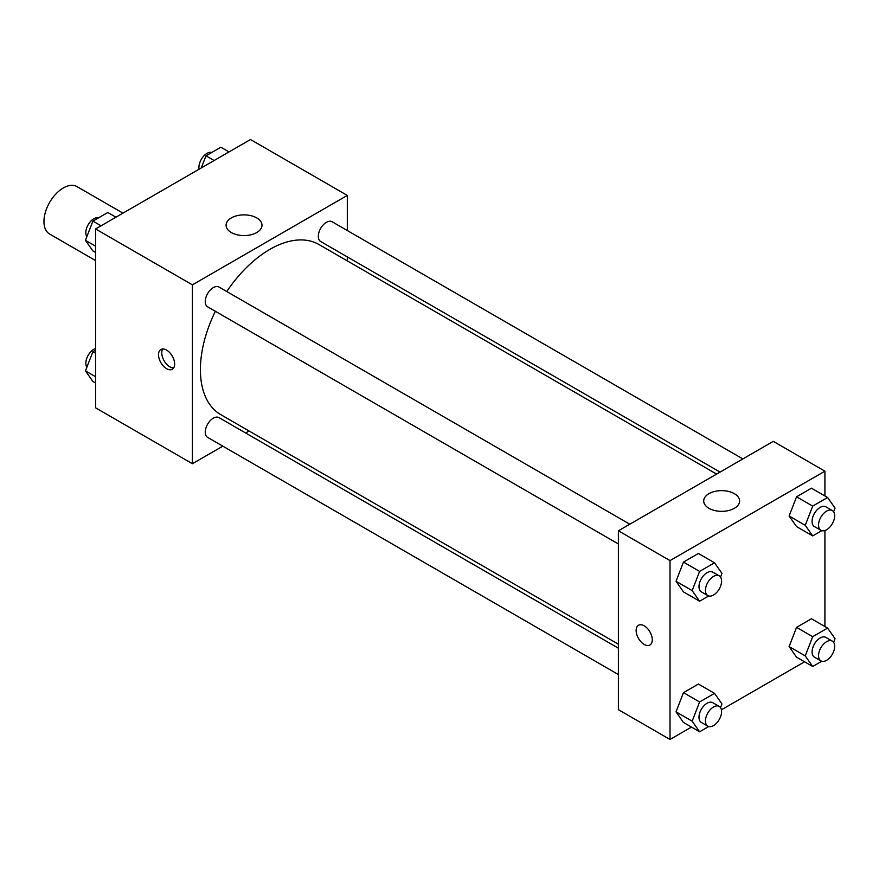 <?xml version="1.0" encoding="UTF-8"?>
<svg xmlns="http://www.w3.org/2000/svg" width="879" height="879" viewBox="0 0 879 879"><rect width="100%" height="100%" fill="white"/><g stroke="black" fill="none" stroke-linecap="round" stroke-linejoin="round"><path stroke-width="1.32" d="M122.972 213.147L77 186.612A27.381 15.811 120 0 0 55.904 193.951A27.381 15.811 120 0 0 43.95 221.508A27.381 15.811 120 0 0 49.62 234.045L95.58 260.58M222.816 446.158L192.402 463.727L95.58 407.823L95.58 228.958L250.493 139.53L347.304 195.424L347.304 230.54M347.304 256.888L347.304 260.876M231.342 217.904A17.954 10.361 180 0 1 250.9 215.663A17.954 10.361 180 0 1 261.986 225.233A17.954 10.361 180 0 1 244.032 235.594A17.954 10.361 180 0 1 226.09 225.233A17.954 10.361 180 0 1 231.342 217.904M192.402 463.727L192.402 284.851L95.58 228.958M192.402 284.851L347.304 195.424M166.581 368.697A11.405 6.592 60 0 1 159.132 358.643A11.405 6.592 60 0 1 160.879 349.501A11.405 6.592 60 0 1 172.284 356.094A11.405 6.592 60 0 1 172.284 369.268A11.405 6.592 60 0 1 166.581 368.697M162.736 348.974A11.405 6.592 -120 0 0 169.834 366.818A11.405 6.592 -120 0 0 173.679 367.916M249.087 430.996L245.637 432.984M629.793 524.203L219.014 287.048A11.405 6.592 120 0 0 207.609 293.63A11.405 6.592 120 0 0 207.609 306.815L618.387 543.969M618.387 648.197L219.014 417.624A11.405 6.592 120 0 0 210.224 420.678A11.405 6.592 120 0 0 205.246 432.16A11.405 6.592 120 0 0 207.609 437.379L618.387 674.545M742.876 458.926L332.097 221.761A11.405 6.592 120 0 0 323.307 224.815A11.405 6.592 120 0 0 318.319 236.297A11.405 6.592 120 0 0 320.681 241.527L720.055 472.1M215.366 311.298A98.217 56.706 120 0 0 200.401 369.663A98.217 56.706 120 0 0 220.739 414.624L618.387 644.208M716.594 474.089L318.956 244.516A98.217 56.706 120 0 0 226.782 291.531M691.476 727.087L670.018 739.47L618.387 709.661L618.387 530.795L773.289 441.357L824.92 471.177L824.92 495.954M721.406 709.803L804.56 661.799M676.028 581.283L683.477 591.886L676.028 581.283L683.477 562.077L676.028 581.283L692.158 590.6L699.607 571.394L714.517 562.791L721.967 573.394L720.538 577.074M698.387 553.473L683.477 562.077L698.387 553.473L714.517 562.791M789.1 515.995L796.561 526.598L789.1 515.995L796.561 496.789L789.1 515.995L805.241 525.312L812.69 506.106L827.6 497.503L835.05 508.106L833.622 511.787M811.46 488.186L796.561 496.789L811.46 488.186L827.6 497.503M789.1 646.57L796.561 657.173L789.1 646.57L796.561 627.364L789.1 646.57L805.241 655.888L812.69 636.682L827.6 628.078L835.05 638.681L833.622 642.362M811.46 618.761L796.561 627.364L811.46 618.761L827.6 628.078M670.018 739.47L670.018 560.604L824.92 471.177M824.92 530.52L824.92 626.529M676.028 711.858L683.477 722.461L676.028 711.858L683.477 692.652L676.028 711.858L692.158 721.176L699.607 701.969L714.517 693.355L721.967 703.958L720.538 707.65M698.387 684.049L683.477 692.652L698.387 684.049L714.517 693.355M708.957 508.315A17.954 10.361 180 0 1 703.705 500.986A17.954 10.361 180 0 1 721.648 490.625A17.954 10.361 180 0 1 739.602 500.986A17.954 10.361 180 0 1 728.515 510.556A17.954 10.361 180 0 1 708.957 508.315M670.018 560.604L618.387 530.795M652.273 639.791A11.405 6.592 60 0 1 649.9 645.01A11.405 6.592 60 0 1 638.495 638.429A11.405 6.592 60 0 1 638.495 625.255A11.405 6.592 60 0 1 647.285 628.309A11.405 6.592 60 0 1 652.273 639.791M638.495 625.255A11.405 6.592 -120 0 0 638.506 638.429A11.405 6.592 -120 0 0 649.911 645.01M708.683 595.973L699.607 601.203L692.158 590.6M719.22 575.844L712.77 572.119A11.405 6.592 120 0 0 703.98 575.174A11.405 6.592 120 0 0 698.992 586.656A11.405 6.592 120 0 0 701.365 591.875L707.815 595.599A11.405 6.592 120 0 0 719.22 589.018A11.405 6.592 120 0 0 719.22 575.844A11.405 6.592 120 0 0 710.43 578.898A11.405 6.592 120 0 0 705.452 590.38A11.405 6.592 120 0 0 707.815 595.599M699.607 601.203L683.477 591.886M699.607 571.394L683.477 562.077M821.755 530.685L812.69 535.915L805.241 525.312M832.303 510.556L825.853 506.831A11.405 6.592 120 0 0 817.052 509.886A11.405 6.592 120 0 0 812.075 521.368A11.405 6.592 120 0 0 814.437 526.587L820.898 530.312A11.405 6.592 120 0 0 832.303 523.73A11.405 6.592 120 0 0 832.303 510.556A11.405 6.592 120 0 0 823.513 513.611A11.405 6.592 120 0 0 818.536 525.093A11.405 6.592 120 0 0 820.898 530.312M812.69 535.915L796.561 526.598M812.69 506.106L796.561 496.789M708.683 726.537L699.607 731.778L692.158 721.176M719.22 706.408L712.77 702.684A11.405 6.592 120 0 0 703.98 705.749A11.405 6.592 120 0 0 698.992 717.231A11.405 6.592 120 0 0 701.365 722.45L707.815 726.175A11.405 6.592 120 0 0 719.22 719.593A11.405 6.592 120 0 0 719.22 706.408A11.405 6.592 120 0 0 710.43 709.474A11.405 6.592 120 0 0 705.452 720.956A11.405 6.592 120 0 0 707.815 726.175M699.607 731.778L683.477 722.461M699.607 701.969L683.477 692.652M821.755 661.261L812.69 666.491L805.241 655.888M832.303 641.132L825.853 637.407A11.405 6.592 120 0 0 817.052 640.461A11.405 6.592 120 0 0 812.075 651.943A11.405 6.592 120 0 0 814.437 657.162L820.898 660.887A11.405 6.592 120 0 0 832.303 654.306A11.405 6.592 120 0 0 832.303 641.132A11.405 6.592 120 0 0 823.513 644.186A11.405 6.592 120 0 0 818.536 655.668A11.405 6.592 120 0 0 820.898 660.887M812.69 666.491L796.561 657.173M812.69 636.682L796.561 627.364M95.58 252.471L92.91 250.922L85.45 240.319L92.91 221.112L107.809 212.509L115.951 217.201M95.58 246.175L85.45 240.319M101.041 225.815L92.91 221.112M98.745 217.739A11.405 6.592 120 0 0 90.295 221.739A11.405 6.592 120 0 0 85.834 232.649A11.405 6.592 120 0 0 86.889 236.638M201.291 167.933L205.983 155.825L220.893 147.222L229.023 151.913M214.124 160.527L205.983 155.825M211.828 152.463A11.405 6.592 120 0 0 203.379 156.451A11.405 6.592 120 0 0 198.918 167.362A11.405 6.592 120 0 0 199.093 169.197M95.58 383.046L92.91 381.497L85.45 370.894L92.91 351.688L95.58 350.139M95.58 376.739L85.45 370.894M95.58 353.237L92.91 351.688M95.58 348.48A11.405 6.592 120 0 0 85.834 363.225A11.405 6.592 120 0 0 86.889 367.213"/></g></svg>
